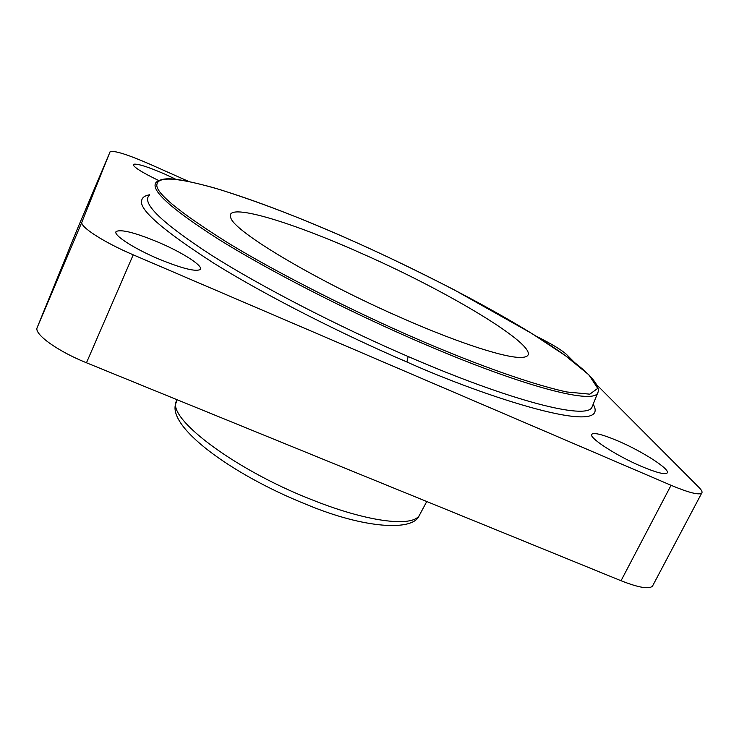 <?xml version="1.0" encoding="UTF-8"?>
<svg xmlns="http://www.w3.org/2000/svg" width="739" height="739" viewBox="0 0 739 739"><rect width="100%" height="100%" fill="white"/><g stroke="black" fill="none" stroke-linecap="round" stroke-linejoin="round"><path stroke-width="1.11" d="M355.006 241.939C382.636 254.198 415.595 270.114 453.894 289.679L531.572 333.344L565.298 355.588L588.9 374.858L597.749 388.363L589.824 394.164L566.73 391.966C524.819 382.728 464.221 359.477 415.946 338.517C356.475 312.773 281.3 275.222 229.376 243.759C178.515 211.917 154.386 192.011 156.991 184.039C158.746 175.91 179.836 177.803 220.25 189.711C262.779 203.234 307.692 220.647 355.006 241.939C300.505 217.626 253.172 199.502 212.971 187.54C171.845 176.538 163.809 177.471 156.539 181.933C149.01 188.916 169.794 208.093 218.892 239.464C268.128 270.151 344.383 309.401 415.521 340.309C518.833 385.361 591.847 404.547 597.574 393.24C609.426 372.364 477.191 296.672 354.997 241.93M159.208 242.614C183.143 252.849 203.761 266.216 200.223 269.486C195.623 271.989 181.489 268.359 157.804 258.613C133.094 248.11 112.504 234.549 116.199 231.483C121.372 229.09 135.708 232.794 159.208 242.614M618.007 440.971C642.579 451.4 671.188 469.884 667.105 473.043C664.629 474.743 656.084 472.535 641.461 466.401C615.938 455.621 587.514 436.925 591.893 434.135C594.599 432.463 603.31 434.735 618.007 440.971M158.608 180.482C141.509 172.215 133.075 166.838 133.279 164.363C136.66 163.236 147.292 166.534 165.176 174.265L176.002 179.355M362.507 253.828C457.108 295.369 554.398 355.57 521.993 357.39C507.416 358.591 460.674 343.829 403.466 318.74C318.01 281.707 234.235 231.76 230.817 217.885C223.363 201.248 290.021 221.275 362.507 253.828M652.925 585.325L652.454 586.203C648.934 589.417 638.459 587.588 621.037 580.734L86.472 362.775C57.309 351.071 33.652 333.899 37.19 327.534L77.272 229.164L110.148 151.68C114.314 150.359 127.302 154.423 149.121 163.855L188.639 181.434M536.237 336.227C551.386 343.792 561.437 349.833 566.397 354.341L574.194 362.165M597.343 385.416L698.983 487.454C701.708 490.206 702.613 492.1 701.69 493.144C698.752 495.222 688.536 492.608 671.058 485.292L133.223 254.826C103.866 242.374 79.221 226.402 81.955 221.959L110.037 151.855M177.305 399.845C163.208 415.106 231.584 468.314 310.888 499.352C366.295 521.706 411.355 527.434 419.152 515.72C413.11 531.239 365.001 528.884 306.916 504.654C230.642 474.272 164.926 425.368 176.298 402.228M149.564 194.773C144.826 195.65 142.221 197.489 141.74 200.306C138.396 209.165 162.7 230.319 214.67 263.758C267.823 296.745 345.418 335.672 406.893 361.981L408.177 356.54C512.053 401.499 585.759 419.752 591.865 407.503L592.798 405.157M149.223 195.419C141.297 203.049 161.859 222.864 210.892 254.844C260.11 286.095 336.633 325.687 408.177 356.54M37.19 327.534L81.955 221.959M86.472 362.775L133.223 254.826M621.037 580.734L671.058 485.292M406.893 361.981C483.592 396.566 612.576 438.329 593.195 404.178M116.199 231.483L115.875 232.222M591.893 434.135L591.634 434.652M701.69 493.144L652.454 586.203M419.152 515.72L426.763 501.522M597.574 393.24L592.539 405.813"/></g></svg>
